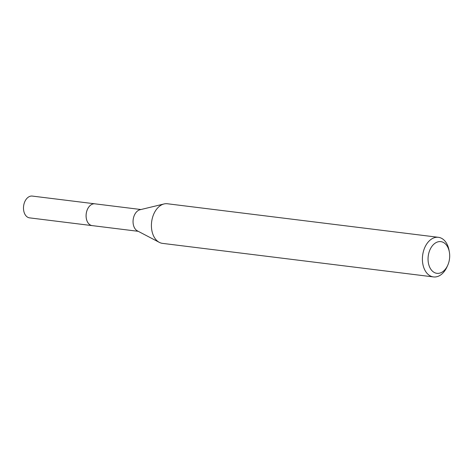 <?xml version="1.0" encoding="UTF-8"?>
<svg xmlns="http://www.w3.org/2000/svg" width="473" height="473" viewBox="0 0 473 473"><rect width="100%" height="100%" fill="white"/><g stroke="black" fill="none" stroke-linecap="round" stroke-linejoin="round"><path stroke-width="0.71" d="M138.228 231.315L92.194 225.615A10.98 7.373 -82.9 0 1 87.86 208.522A10.98 7.373 -82.9 0 1 94.89 203.828L140.93 209.527M92.436 225.645A10.985 7.379 -82.9 0 1 86.565 219.573A10.985 7.379 -82.9 0 1 87.848 208.516A10.985 7.379 -82.9 0 1 95.138 203.857M447.695 265.359L446.967 266.961A19.961 13.41 -82.9 0 1 446.264 268.392A19.961 13.41 -82.9 0 1 433.481 276.924L162.493 243.37A19.961 13.41 -82.9 0 1 159.312 242.365L137.389 230.877A10.98 7.373 -82.9 0 1 134.811 214.334A10.98 7.373 -82.9 0 1 140.008 209.752L164.066 203.952A19.961 13.41 -82.9 0 1 167.401 203.757L438.388 237.31A19.961 13.41 -82.9 0 1 449.037 250.258L449.35 251.991A15.97 10.725 -82.9 0 1 447.695 265.359A15.97 10.725 -82.9 0 1 447.133 266.5A15.97 10.725 -82.9 0 1 431.879 270.58A15.97 10.725 -82.9 0 1 430.607 248.461A15.97 10.725 -82.9 0 1 441.279 241.703A15.97 10.725 -82.9 0 1 449.35 251.991M159.312 242.365A19.961 13.41 -82.9 0 1 154.618 212.288A19.961 13.41 -82.9 0 1 164.066 203.952M433.481 276.924A19.961 13.41 -82.9 0 1 425.605 245.842A19.961 13.41 -82.9 0 1 438.388 237.31M92.542 225.662A10.991 7.385 -82.9 0 1 92.182 225.627L29.574 217.864A10.98 7.373 -82.9 0 1 26.116 215.972A10.98 7.373 -82.9 0 1 24.2 203.295A10.98 7.373 -82.9 0 1 32.27 196.076L94.884 203.816A10.991 7.385 -82.9 0 1 95.239 203.869M92.182 225.627A10.991 7.385 -82.9 0 1 88.717 223.735A10.991 7.385 -82.9 0 1 86.796 211.041A10.991 7.385 -82.9 0 1 94.884 203.816"/></g></svg>
